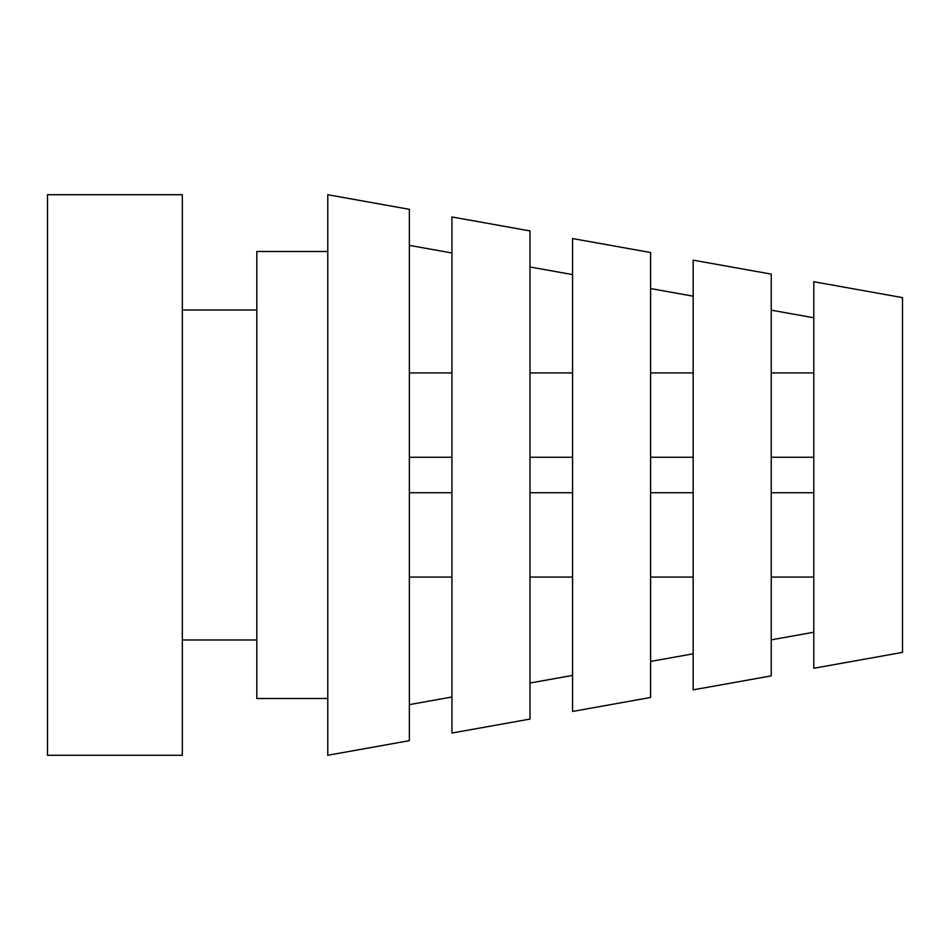 <?xml version="1.0" encoding="UTF-8"?>
<svg xmlns="http://www.w3.org/2000/svg" width="950" height="950" viewBox="0 0 950 950"><rect width="100%" height="100%" fill="white"/><g stroke="black" fill="none" stroke-linecap="round" stroke-linejoin="round"><path stroke-width="1.43" d="M409.367 372.934L451.939 372.934L409.367 372.934M529.993 372.934L572.565 372.934L529.993 372.934M650.607 372.934L693.179 372.934L650.607 372.934M771.234 372.934L813.806 372.934L771.234 372.934M256.821 639.967L182.317 639.967L256.821 639.967M182.317 310.032L256.821 310.032L182.317 310.032M327.774 755.274L327.774 194.726L327.774 755.274L409.367 740.668L409.367 209.333L327.774 194.726L409.367 209.333L409.367 740.668L327.774 755.274M650.607 252.522L572.565 238.557L572.565 711.443L650.607 697.478L650.607 252.522L572.565 238.557L572.565 711.443L650.607 697.478L650.607 252.522M771.234 274.111L693.179 260.146L693.179 689.854L771.234 675.889L771.234 274.111L693.179 260.146L693.179 689.854L771.234 675.889L771.234 274.111M902.5 297.611L813.806 281.734L813.806 668.266L902.5 652.389L902.5 297.611L813.806 281.734L813.806 668.266L902.5 652.389L902.5 297.611M451.939 216.956L529.993 230.933L451.939 216.956L451.939 733.044L529.993 719.067L451.939 733.044L451.939 216.956M529.993 719.067L529.993 230.933L529.993 719.067M182.317 755.274L182.317 194.726L182.317 755.274L47.5 755.274L47.5 194.726L182.317 194.726L47.5 194.726L47.5 755.274L182.317 755.274M771.234 577.066L813.806 577.066L771.234 577.066M813.806 632.225L771.234 639.849L813.806 632.225M771.234 492.741L813.806 492.741L771.234 492.741M771.234 310.151L813.806 317.775L771.234 310.151M813.806 457.259L771.234 457.259L813.806 457.259M650.607 577.066L693.179 577.066L650.607 577.066M693.179 653.814L650.607 661.438L693.179 653.814M650.607 492.741L693.179 492.741L650.607 492.741M650.607 288.562L693.179 296.186L650.607 288.562M693.179 457.259L650.607 457.259L693.179 457.259M529.993 577.066L572.565 577.066L529.993 577.066M572.565 675.403L529.993 683.026L572.565 675.403M529.993 492.741L572.565 492.741L529.993 492.741M529.993 266.974L572.565 274.598L529.993 266.974M572.565 457.259L529.993 457.259L572.565 457.259M409.367 577.066L451.939 577.066L409.367 577.066M451.939 697.003L409.367 704.627L451.939 697.003M409.367 492.741L451.939 492.741L409.367 492.741M409.367 245.373L451.939 252.997L409.367 245.373M451.939 457.259L409.367 457.259L451.939 457.259M256.821 251.489L256.821 698.511L327.774 698.511L256.821 698.511L256.821 251.489L327.774 251.489L256.821 251.489"/></g></svg>
